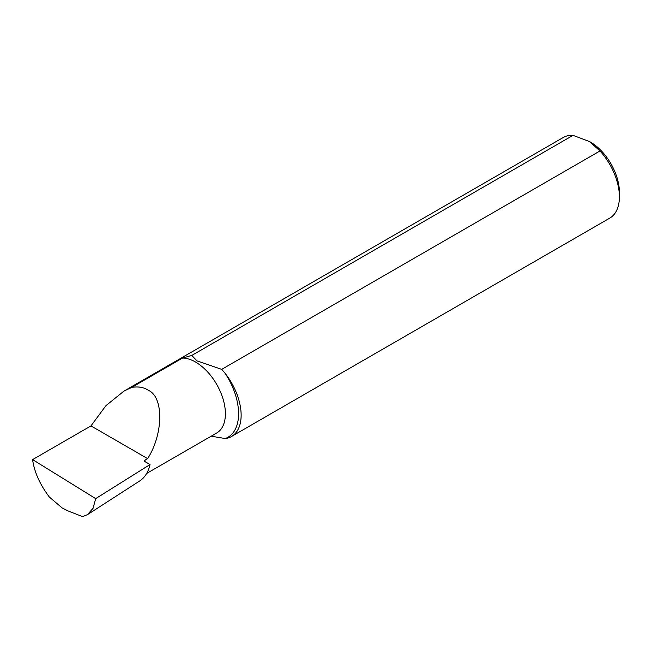<?xml version="1.0" encoding="UTF-8"?>
<svg xmlns="http://www.w3.org/2000/svg" width="652" height="652" viewBox="0 0 652 652"><rect width="100%" height="100%" fill="white"/><g stroke="black" fill="none" stroke-linecap="round" stroke-linejoin="round"><path stroke-width="0.98" d="M32.6 459.595C34.279 471.926 39.862 484.403 49.34 497.044L62.184 507.957L68.085 510.956L82.633 516.637L87.523 514.599L93.097 508.242L95.681 498.625L32.6 459.595L90.962 425.903L105.917 405.683L123.872 391.159L131.769 387.378C137.091 386.473 141.859 386.986 146.064 388.926L149.129 390.695C163.905 398.201 163.106 434.558 147.637 458.625L145.005 460.141A1.866 1.076 0 0 0 144.459 460.907A1.866 1.076 0 0 0 145.005 461.665L150.017 464.558A58.884 34.002 60 0 1 139.683 480.964L87.523 514.599M211.175 436.204L225.242 438.551A46.545 26.871 -120 0 0 231.493 436.506A46.545 26.871 -120 0 0 225.242 373.49L221.704 369.358L197.124 360.955L191.761 355.454L182.65 358.005L131.769 387.378M589.392 141.484L590.443 142.095A40.954 23.643 60 0 1 619.4 192.25L619.4 196.814A46.545 26.871 -120 0 0 599.995 150.954L589.392 141.484L572.986 135.363A46.545 26.871 -120 0 0 563.222 137.507L123.872 391.159M231.493 436.506L609.759 218.118A46.545 26.871 -120 0 0 619.4 196.814M150.017 464.558L95.681 498.625M147.637 458.625L90.962 425.903M191.761 355.454L572.986 135.363M599.995 150.954L221.704 369.358M182.65 358.005A42.184 24.352 60 0 1 195.576 362.064A42.184 24.352 60 0 1 223.131 399.236A42.184 24.352 60 0 1 216.66 433.034L146.676 473.442M145.005 460.141A42.184 24.352 60 0 1 144.972 461.649M225.242 373.49A51.5 29.731 60 0 1 225.242 438.551"/></g></svg>
